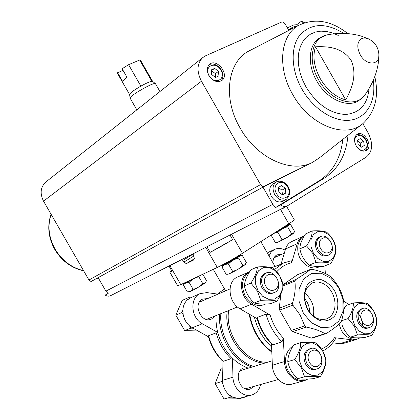 <?xml version="1.0" encoding="UTF-8"?>
<svg xmlns="http://www.w3.org/2000/svg" width="420" height="420" viewBox="0 0 420 420"><rect width="100%" height="100%" fill="white"/><g stroke="black" fill="none" stroke-linecap="round" stroke-linejoin="round"><path stroke-width="0.63" d="M193.379 253.633L193.106 255.213L194.108 256.961L194.061 259.802L186.338 263.65L183.834 262.127L182.842 260.4L181.597 259.644L181.844 259.492M193.121 254.132L182.842 260.4M193.127 253.785L207.244 246.587M171.602 270.706L169.827 272.144L171.969 271.341L168.992 266.023M168.94 266.07L181.597 259.644M169.827 272.144L177.634 285.737L180.768 284.629L217.271 267.461C224.894 263.734 233.289 259.014 242.456 253.302L288.792 223.828C292.498 221.456 294.326 220.096 294.268 219.744L286.577 206.278M206.929 246.766L210.131 252.357C216.988 248.797 224.495 244.555 232.643 239.636L230.003 235.027M281.82 208.698L282.046 209.087L285.374 206.892M271.588 347.078L265.75 340.783L260.794 333.459L256.961 325.5L254.294 317.074M271.645 267.561L278.806 265.104M248.362 368.172C238.182 364.523 229.903 357.32 223.524 346.568C218.012 336.719 215.528 326.382 216.074 315.562M281.689 254.368L277.037 254.825C274.334 256.305 272.963 258.951 272.921 262.757M285.222 250.184C281.4 248.131 277.783 247.91 274.37 249.517L271.157 252.058L268.973 255.859M276.192 256.825L274.811 256.63M269.561 251.716L267.341 253.003M181.85 312.538L183.23 314.942L182.852 310.233L181.85 312.538L175.807 315.116L184.7 330.593L198.025 330.976M188.312 297.67L187.325 299.938L190.659 297.785L188.312 297.67L182.264 300.358L175.807 315.116M193.116 328.23L189.441 325.757L190.822 328.162L193.116 328.23L208.462 336.808M221.959 360.439L222.458 379.307L221.545 381.633L222.92 384.032C223.907 388.432 225.971 392.028 229.115 394.816L230.491 397.21L232.796 397.183L237.678 398.318L240.681 397.976L251.144 395.136M222.458 379.307L222.92 384.032M244.109 397.042L245.359 397.021L245.495 396.664M229.115 394.816L232.796 397.183M222.611 361.079C215.691 354.286 210.919 345.996 208.299 336.205L208.598 335.706L216.253 332.829C218.946 343.051 223.897 351.666 231.095 358.685L223.277 361.274L222.616 361.074M271.483 344.536L272.37 365.221L284.445 361.557L283.348 338.131L281.983 341.864L272.99 344.836L272.16 344.579C264.884 337.297 259.807 328.451 256.914 318.045L257.281 317.42L266.086 314.118L270.128 315.053L251.591 304.217C239.652 297.911 237.825 276.612 248.645 272.092L249.706 271.635M332.708 342.83L339.733 343.665L352.217 339.859L334.483 337.696L335.827 338.257M284.445 361.557C284.687 373.391 295.764 383.88 304.5 380.683L307.115 379.465M352.217 339.859L356.685 339.407L358.901 338.305M348.978 304.421L343.618 301.145M325.343 273.536L324.865 265.876M304.327 235.856L302.92 236.434C300.19 237.857 298.3 240.277 297.255 243.689L291.653 262.794L291.212 260.689L283.185 263.198L285.191 262.327M358.339 313.562C361.184 317.273 362.612 321.452 362.618 326.104M280.854 294.168L279.263 308.185L279.678 310.107L291.302 330.404L292.682 331.621L311.272 338.079L312.37 338.084L326.408 333.464C333.018 329.175 337.806 325.51 340.767 322.471L341.497 320.985C343.88 313.1 344.5 305.881 343.35 299.334L342.914 297.455C340.867 290.168 337.076 283.526 331.538 277.531L330.199 276.313C325.899 273.305 319.814 270.963 311.95 269.283L310.448 269.419C307.282 272.092 302.348 275.51 295.643 279.673L294.851 281.143C295.769 287.752 294.977 295.108 292.472 303.209L292.897 305.161L300.121 315.021L304.721 325.82L306.122 327.059C314.186 328.708 320.45 330.913 324.901 333.674L325.915 333.711M297.581 274.68L282.996 284.676M339.733 343.665L344.169 343.208L355.997 339.617M272.37 365.221C272.554 376.877 283.495 387.188 292.173 384.022L303.639 380.919M238.072 276.78L237.237 277.147C226.49 281.642 228.218 302.631 240.025 308.805L256.463 318.329M291.9 241.484L291.239 241.784C288.524 243.201 286.639 245.595 285.584 248.966L281.048 264.127M217.964 294.137L206.882 292.593L200.015 293.643C189.53 298.043 190.942 318.003 202.314 323.768L217.775 332.472M187.325 299.938C184.601 302.521 183.109 305.954 182.852 310.233M183.23 314.942C184.18 319.289 186.254 322.896 189.441 325.757M207.722 298.552L202.676 299.077C192.218 303.466 201.353 324.156 211.507 319.027L214.919 316.024M232.412 358.118L232.979 377.171C233.006 388.253 243.495 397.976 251.974 394.91C256.058 393.493 258.836 390.427 260.311 385.707L260.663 384.489M247.086 367.71L243.621 368.046C232.885 371.233 239.794 392.968 250.32 388.994L253.99 386.369M303.392 313.231L299.003 301.098L299.103 288.85L303.618 278.995L311.561 273.457L321.295 273.231L330.918 278.266L338.604 287.532L342.909 299.255L343.004 311.225L338.819 321.153L331.096 327.049L321.295 327.647L311.377 322.728L303.392 313.231M307.781 310.028C303.245 301.067 303.329 290.808 307.913 284.13C311.651 280.56 316.113 279.08 321.295 279.699C326.45 281.631 330.839 285.248 334.467 290.551C338.887 299.255 338.966 309.293 334.593 316.087C330.965 319.798 326.534 321.416 321.295 320.943C316.029 319.095 311.524 315.457 307.781 310.028M320.728 248.766C315.562 239.783 325.778 232.99 330.776 241.936C335.927 250.772 325.841 257.78 320.728 248.766M318.329 250.1C315.556 244.062 316.192 239.626 320.24 236.78C328.713 232.087 337.696 251.344 328.734 255.024C324.828 256.352 321.363 254.714 318.329 250.1M328.346 255.187L327.437 255.57C323.531 256.898 320.066 255.26 317.042 250.656C314.27 244.629 314.911 240.198 318.953 237.358L319.337 237.184M313.388 253.134L310.947 246.461L310.973 239.794L313.446 234.486L317.846 231.578L323.279 231.614L328.681 234.554L333.007 239.815L335.423 246.362L335.459 252.945L333.092 258.279L328.76 261.298L323.3 261.377L317.809 258.468L313.388 253.134M326.844 232.365C324.035 230.99 319.142 230.512 312.16 230.932C312.322 234.938 310.459 239.93 306.569 245.91L312.811 253.459L315.956 262.337C322.922 261.88 327.852 262.259 330.745 263.477C334.546 257.623 336.315 252.625 336.042 248.483C334.997 242.24 331.931 236.87 326.844 232.365M330.745 263.477L323.92 266.264C317.111 266.721 312.202 266.353 309.194 265.162C304.132 260.589 301.03 255.161 299.885 248.876C299.801 244.792 301.67 239.836 305.487 233.998L312.16 230.932M306.569 245.91L299.885 248.876M315.956 262.337L309.194 265.162M362.24 321.457C357.089 312.501 366.886 305.004 371.873 313.929C377.008 322.739 367.337 330.445 362.24 321.457M359.835 322.765C356.9 316.118 357.709 311.404 362.26 308.621C371.028 304.773 378.383 324.849 369.201 327.642C365.631 328.571 362.507 326.944 359.835 322.765M368.812 327.768L367.841 328.072C364.271 328.996 361.147 327.374 358.481 323.201C355.551 316.565 356.36 311.861 360.911 309.078L361.3 308.947M354.979 325.931L352.506 319.205L352.422 312.365L354.737 306.789L358.953 303.581L364.224 303.34L369.511 306.086L373.784 311.257L376.231 317.861L376.367 324.613L374.157 330.204L370.004 333.527L364.718 333.884L359.347 331.181L354.979 325.931M367.531 303.649C364.964 302.689 360.208 302.442 353.272 302.925C353.666 307.335 351.939 312.554 348.091 318.575L354.396 326.245L357.446 334.955C364.371 334.446 369.154 334.582 371.8 335.375C375.575 329.485 377.207 324.266 376.709 319.725C375.769 313.672 372.713 308.317 367.531 303.649M357.446 334.955L350.338 337.155C346.631 333.827 343.949 329.957 342.274 325.553M371.8 335.375L364.639 337.549C357.866 338.058 353.099 337.927 350.338 337.155M353.272 302.925L346.258 305.371L343.76 309.713M348.091 318.575L341.565 320.744M265.802 286.104C260.353 276.649 271.677 269.12 276.938 278.528C282.377 287.821 271.194 295.586 265.802 286.104M263.298 287.49C260.379 281.054 261.209 276.281 265.776 273.173C275.242 268.086 284.419 288.55 274.439 292.525C270.17 293.947 266.459 292.273 263.298 287.49M273.945 292.719L273.163 293.034C268.9 294.457 265.188 292.787 262.038 288.015C259.124 281.589 259.954 276.822 264.521 273.714L265.004 273.504M257.99 290.766L255.465 283.7L255.644 276.581L258.463 270.848L263.335 267.624L269.278 267.519L275.116 270.512L279.72 276.003L282.219 282.928L282.114 289.952L279.41 295.706L274.612 299.056L268.648 299.292L262.705 296.336L257.99 290.766M273.378 268.081C270.097 266.847 264.757 266.464 257.36 266.942C257.203 271.373 255.055 276.754 250.919 283.08L257.387 291.102L260.82 300.363C268.202 299.854 273.578 300.121 276.959 301.166C280.996 294.982 283.033 289.601 283.07 285.017C281.825 278.549 278.591 272.906 273.378 268.081M276.959 301.166L270.26 303.76C263.057 304.274 257.707 304.017 254.2 302.993C249.018 298.084 245.742 292.373 244.388 285.863C244.634 281.348 246.782 276.003 250.834 269.845L257.36 266.942M250.919 283.08L244.388 285.863M260.82 300.363L254.2 302.993M309.593 362.586C304.164 353.168 315.021 344.857 320.271 354.249C325.689 363.505 314.974 372.046 309.593 362.586M307.078 363.946C303.986 356.774 305.046 351.682 310.249 348.668C320.056 344.657 327.185 366.114 316.958 368.965C313.11 369.894 309.818 368.219 307.078 363.946M316.465 369.106L315.609 369.348C311.766 370.272 308.48 368.603 305.744 364.334C302.657 357.179 303.718 352.091 308.921 349.083L309.409 348.931M301.865 367.364L299.308 360.245L299.366 352.931L302.006 346.904L306.684 343.35L312.438 342.935L318.145 345.713L322.697 351.11L325.227 358.087L325.238 365.3L322.707 371.348L318.108 375.029L312.333 375.575L306.521 372.844L301.865 367.364M316.255 343.009C313.236 342.232 308.054 342.116 300.709 342.652C300.809 347.534 298.814 353.162 294.714 359.536L301.256 367.694L304.589 376.772C311.923 376.199 317.142 376.199 320.245 376.777C324.25 370.55 326.141 364.922 325.92 359.898C324.791 353.645 321.568 348.017 316.255 343.009M320.245 376.777L313.168 378.688C306.012 379.255 300.815 379.26 297.581 378.704C292.294 373.606 289.034 367.915 287.794 361.625C287.784 356.659 289.784 351.078 293.806 344.873L300.709 342.652M294.714 359.536L287.794 361.625M304.589 376.772L297.581 378.704M222.154 367.915L221.235 368.209L215.145 383.565L224.012 399L238.802 398.795L245.359 397.021M224.012 399L230.491 397.21M215.145 383.565L221.545 381.633M184.7 330.593L190.822 328.162M208.394 336.772L210.042 341.723M210.131 252.357L232.643 239.636M282.046 209.087L282.466 208.367M307.834 309.488C302.374 297.266 303.881 288.393 312.359 282.875L315.567 282.014L318.99 282.114L322.45 283.175L325.762 285.127L328.771 287.873L331.317 291.275L333.281 295.155L334.556 299.324L335.087 303.571L334.829 307.676L333.806 311.435L332.062 314.654L329.674 317.163L326.77 318.827C319.531 320.891 313.215 317.782 307.834 309.488M304.868 293.239C311.939 299.266 314.78 306.868 313.394 316.05M304.542 298.646C307.96 302.494 309.64 306.994 309.582 312.133M193.363 278.707L184.076 283.164M187.425 281.494L183.067 283.547M195.174 277.851C188.701 281.642 185.073 283.521 184.28 283.479L185.099 282.76M189.147 282.424C191.803 279.557 195.032 277.678 198.828 276.775L202.771 283.642C200.125 286.503 196.896 288.388 193.095 289.296L190.669 291.344L187.346 291.911L183.43 285.091C184.763 283.227 186.669 282.34 189.147 282.424L193.095 289.296M184.28 283.479L183.43 285.091M202.818 274.26L206.519 280.707L205.165 282.849L202.771 283.642M205.989 281.836L205.695 282.345C204.32 283.705 200.445 286.141 194.077 289.658L189.126 291.905L187.966 291.911M240.14 255.008L237.358 257.197C236.292 258.258 227.462 263.319 226.049 263.676L222.805 264.957M241.227 254.074L240.98 254.347C239.216 256.121 224.102 264.784 221.755 265.366L221.356 265.43M239.421 255.575L240.424 255.266C242.083 255.292 221.944 266.837 222.852 265.335L223.624 264.632M228.422 264.054C231.215 261.035 234.617 259.051 238.618 258.101L239.836 255.99L242.203 255.266L246.33 262.469L244.991 264.736L242.786 265.382C240.004 268.401 236.607 270.391 232.596 271.346C231.016 273.373 228.869 274.349 226.149 274.276L222.007 267.057C223.535 265.025 225.671 264.028 228.422 264.054L232.596 271.346M222.852 265.335L222.007 267.057M242.786 265.382L238.618 258.101M245.732 263.855L245.522 264.217C244.151 265.613 240.172 268.128 233.578 271.75L227.981 274.27L226.574 274.276M288.781 224.07L286.031 226.222C283.07 228.307 279.552 230.328 275.489 232.291M289.753 223.209L279.526 229.719M287.931 224.737L288.96 224.406C290.272 224.322 277.442 231.919 273.32 233.667M277.956 232.47C280.607 229.593 283.831 227.708 287.632 226.821L288.656 224.873L290.561 224.427L294.504 231.32L294.037 232.617L291.611 233.788C288.976 236.66 285.752 238.544 281.941 239.442C280.287 241.474 278.082 242.503 275.336 242.529L271.383 235.615C272.995 233.578 275.184 232.533 277.956 232.47L281.941 239.442M291.611 233.788L287.632 226.821M275.336 242.529L276.995 242.534L282.807 239.878C288.965 236.492 292.635 234.187 293.832 232.969L293.963 232.743M98.243 277.835L105.908 291.149L108.166 293.575L105.168 295.113C107.142 296.336 109.064 296.473 110.938 295.517L287.033 206.047M262.978 187.131L272.816 204.341L275.599 207.533L280.644 204.939C283.043 206.624 285.296 206.929 287.406 205.858L366.219 157.122C372.703 151.699 373.349 143.645 368.167 132.951L362.849 123.601M304.547 22.754L301.439 21.21L296.688 24.722L293.748 24.948L287.354 27.836M98.27 277.882L97.094 278.471M46.295 181.64L45.638 182.159C40.493 187.283 39.785 193.604 43.517 201.128L88.945 280.009L89.954 281.048L91.266 281.411L264.416 186.338M105.168 295.113L107.966 293.438M208.887 75.547C206.551 70.891 206.756 67.163 209.512 64.37C216.752 57.713 229.877 74.676 221.965 80.414C217.355 82.955 212.998 81.333 208.887 75.547M264.815 186.107L312.391 162.466L267.892 184.301L264.516 186.286C263.041 186.91 261.718 186.354 260.542 184.616L88.945 280.009M361.515 124.63L319.457 157.815L312.391 162.466C291.312 173.775 256.793 158.183 240.109 127.99C222.637 98.406 227.383 62.223 248.566 51.188L250.976 49.949M260.542 184.616L201.453 81.239C196.534 71.421 196.943 63.557 202.687 57.645L205.632 55.787L281.463 22.113C282.807 21.73 284.014 22.349 285.096 23.977L288.934 30.382M315.483 46.793C326.424 46.352 341.455 46.615 351.052 60.139C357.835 75.479 351.136 89.754 345.692 99.897C335.528 97.031 327.059 89.954 320.281 78.671C314.05 67.105 312.449 56.48 315.483 46.793L345.692 99.897M356.165 145.787C353.708 140.663 354.023 136.847 357.11 134.337C364.098 129.633 373.758 146.764 366.277 150.591C362.644 152.066 359.273 150.465 356.165 145.787M280.644 204.939L324.356 178.117C338.373 168.924 346.258 154.649 348.007 135.287M302.699 23.425L301.439 21.21M285.653 199.721L282.723 201.238C278.528 202.981 274.754 201.364 271.388 196.382C268.779 190.88 269.278 186.695 272.885 183.818L273.31 183.587M288.771 30.119L289.711 29.258M275.599 207.533L319.231 180.779C332.897 171.859 340.751 158.067 342.794 139.403M297.418 26.003L296.688 24.722M360.302 138.595L357.541 140.243L358.139 144.548L361.499 147.194L364.25 145.53L363.647 141.241L360.302 138.595M361.352 147.073L364.25 145.53M360.696 146.564L360.213 143.089L363.647 141.241M360.213 143.089L357.656 141.073M214.625 68.371L211.202 69.941L211.638 74.503L215.502 77.474L218.915 75.878L218.468 71.342L214.625 68.371L211.286 70.833M285.28 188.323L281.552 185.546L278.334 187.462L278.864 192.181L282.618 194.959L285.82 193.022L285.28 188.323L281.925 190.113L278.35 187.457M215.765 77.354L215.408 73.652L218.468 71.342M215.408 73.652L211.575 70.702M282.419 194.812L285.82 193.022M282.455 194.791L281.925 190.113M123.223 70.67L122.74 70.534L117.616 72.713L117.49 73.411L129.591 94.526M152.597 81.364L140.501 60.233L139.66 60.013L128.599 64.696L122.115 68.743L127.024 77.306L122.488 81.207L117.616 72.713M128.599 64.696L140.879 86.132C133.875 90.195 130.111 92.978 129.581 94.474L130.148 98.196L136.831 109.856M139.66 60.013L151.825 81.26C149.688 81.653 146.039 83.276 140.879 86.132M152.576 81.349L151.825 81.26M159.957 91.523L155.395 83.611C154.077 81.779 129.087 96.091 130.111 98.091M194.612 258.562L186.338 263.65M193.631 256.132L183.834 262.127M180.768 284.629L169.848 265.613M217.271 267.461L205.753 247.37M242.456 253.302L231.541 234.245M288.792 223.828L280.523 209.354M271.787 351.656C265.918 347.298 260.988 341.675 257.003 334.793C253.37 328.409 250.945 321.615 249.716 314.423M271.803 351.992C259.639 342.909 252.105 330.283 249.191 314.118C252.073 330.241 259.613 342.893 271.803 352.07M267.923 362.114C246.577 363.998 224.69 335.486 228.648 310.522M265.02 363.017C244.015 363.211 223.629 335.407 227.215 311.094M253.764 366.497C234.549 360.985 218.967 336.021 220.868 313.64M251.906 367.075C241.694 363.4 233.384 356.16 226.973 345.356C221.434 335.459 218.93 325.075 219.466 314.202M217.602 294.084L224.459 288.85L217.534 294.074M224.858 291.165L225.446 290.561M223.277 361.274C216.143 354.338 211.25 345.812 208.598 335.706M283.348 338.131C277.274 331.648 272.869 323.957 270.128 315.053M281.983 341.864C274.375 334.294 269.073 325.043 266.086 314.118M334.483 337.696C331.139 342.93 326.807 346.71 321.489 349.046M274.712 269.383L283.185 263.198L276.439 266.133M272.99 344.836C265.456 337.36 260.222 328.225 257.281 317.42M276.812 271.703C280.954 267.052 285.899 264.086 291.653 262.794M240.025 308.805L251.591 304.217M285.584 248.966L297.255 243.689M192.266 327.757L202.314 323.768M222.484 380.357L232.979 377.171M292.897 305.161L279.678 310.107M304.721 325.82L291.302 330.404M292.472 303.209L279.263 308.185M294.851 281.143L283.033 285.925M295.643 279.673L283.022 284.797M310.448 269.419L297.25 274.848M324.901 333.674L311.272 338.079M306.122 327.059L292.682 331.621M272.816 204.341L105.908 291.149M378.882 55.104L378.226 63.572C376.472 74.214 372.236 84.378 365.521 94.059C356.622 109.069 330.425 101.672 318.549 79.742C307.235 60.664 311.766 37.858 326.692 34.96C338.693 32.592 350.102 32.933 360.917 35.989L368.566 38.887C374.987 42.152 378.425 47.413 378.877 54.663C379.664 65.63 366.119 65.872 360.218 54.737C356.596 47.198 357.068 41.832 361.631 38.645L363.416 38.073L365.4 38.015L369.374 39.286M364.718 95.183L358.948 100.495C347.587 108.554 326.765 99.241 316.701 80.903C307.456 65.1 308.401 45.98 318.36 38.819L326.692 34.96L328.267 34.65M201.453 81.239L43.517 201.128M83.564 270.669C71.542 267.776 62.05 260.605 55.099 249.16C48.683 237.421 47.366 225.813 51.13 214.352M369.133 86.909C368.135 103.751 360.355 112.933 345.796 114.461C330.382 113.767 317.142 104.638 306.08 87.077L302.652 80.115L300.148 72.944L298.651 65.772L298.2 58.832L298.793 52.316L300.41 46.426L302.988 41.328L306.443 37.16L310.663 34.03L315.52 32.014L320.859 31.154L326.54 31.463L332.393 32.912L338.257 35.448M373.275 80.346C376.299 100.464 367.201 117.542 350.978 120.067C334.814 122.692 313.582 109.615 301.996 89.187C290.955 69.862 290.294 47.029 299.943 34.981C311.399 23.006 326.004 22.475 343.775 33.39M374.798 76.566C379.166 96.002 375.344 111.547 363.326 123.202C346.112 139.482 309.881 125.806 292.75 94.526C276.859 67.51 280.324 34.939 298.804 25.289C314.906 17.797 331.238 20.57 347.818 33.6M319.231 180.779L324.356 178.117M294.037 27.746L295.754 26.864M291.07 29.274L292.866 26.927M355.047 143.231C352.658 135.03 361.793 132.599 365.773 140.264C369.994 147.798 362.943 154.093 357.399 147.593M209.118 75.668C203.6 66.076 215.628 60.669 220.952 70.192C226.459 79.627 214.578 85.281 209.118 75.668M276.496 193.604C271.01 184.06 282.308 177.434 287.611 186.926C293.087 196.308 281.93 203.175 276.496 193.604M272.885 183.818L276.208 182.002C284.356 177.828 295.412 190.942 286.083 199.495C281.883 201.243 278.098 199.61 274.722 194.612C272.097 189.084 272.596 184.879 276.208 182.002L276.633 181.771M274.885 266.185L260.825 241.616M225.603 290.845L213.276 269.341M271.997 267.388L271.614 267.55M322.739 351.031C328.188 348.169 332.551 343.912 335.832 338.257M237.237 277.147L248.645 272.092M291.239 241.784L302.92 236.434M190.087 298.043L200.015 293.643M210.971 319.237L211.507 319.027M249.79 389.146L250.32 388.994M284.319 253.192L274.04 257.791M229.982 288.955L199.358 302.153M237.452 306.989L206.456 319.415M272.181 360.801L240.046 370.745M278.287 379.517L245.317 388.815M310.611 269.315L297.476 274.722M304.101 236.24C301.492 237.106 299.434 240.103 297.927 245.233C297.329 250.688 298.179 255.224 300.479 258.841C306.427 268.805 316.05 269.315 319.688 266.443M320.24 236.78L318.953 237.358M339.019 324.151L341.455 330.519C346.726 339.859 356.192 340.657 359.819 337.811M345.303 306.925L343.885 307.781M362.26 308.621L360.911 309.078M249.38 272.165C241.936 277.589 240.576 285.59 245.296 296.179C251.491 304.899 258.295 307.503 265.718 303.986M265.776 273.173L264.521 273.714M292.85 346.411C290.362 347.524 288.293 350.023 286.634 353.918C284.739 359.788 285.358 365.668 288.493 371.553C291.764 376.567 295.481 379.481 299.633 380.294C302.137 380.961 304.915 380.536 307.97 379.019M310.249 348.668L308.921 349.083M274.37 249.517L268.91 252.016M326.77 318.827L325.941 319.106M187.435 281.841L187.588 282.114M240.424 255.266L241.847 255.266M226.191 263.629L226.364 263.933M288.96 224.406L289.989 224.406M202.687 57.645L45.638 182.159M51.083 214.263C50.353 215.801 48.41 222.7 48.83 229.724C49.266 236.628 51.251 243.196 54.779 249.422C61.735 260.904 71.363 268.039 83.654 270.821M318.36 38.819L319.546 37.989M298.804 25.289L248.566 51.188M289.448 29.453L292.604 27.122L297.26 26.087M366.277 150.591L365.967 150.754M356.486 134.794C360.218 134.305 363.048 135.492 364.969 138.364C366.503 139.813 369.526 146.381 365.243 151.027M221.965 80.414L221.603 80.682M208.992 64.869C215.597 60.706 227.729 72.34 220.988 81.044M152.544 81.323L155.395 83.611"/></g></svg>
